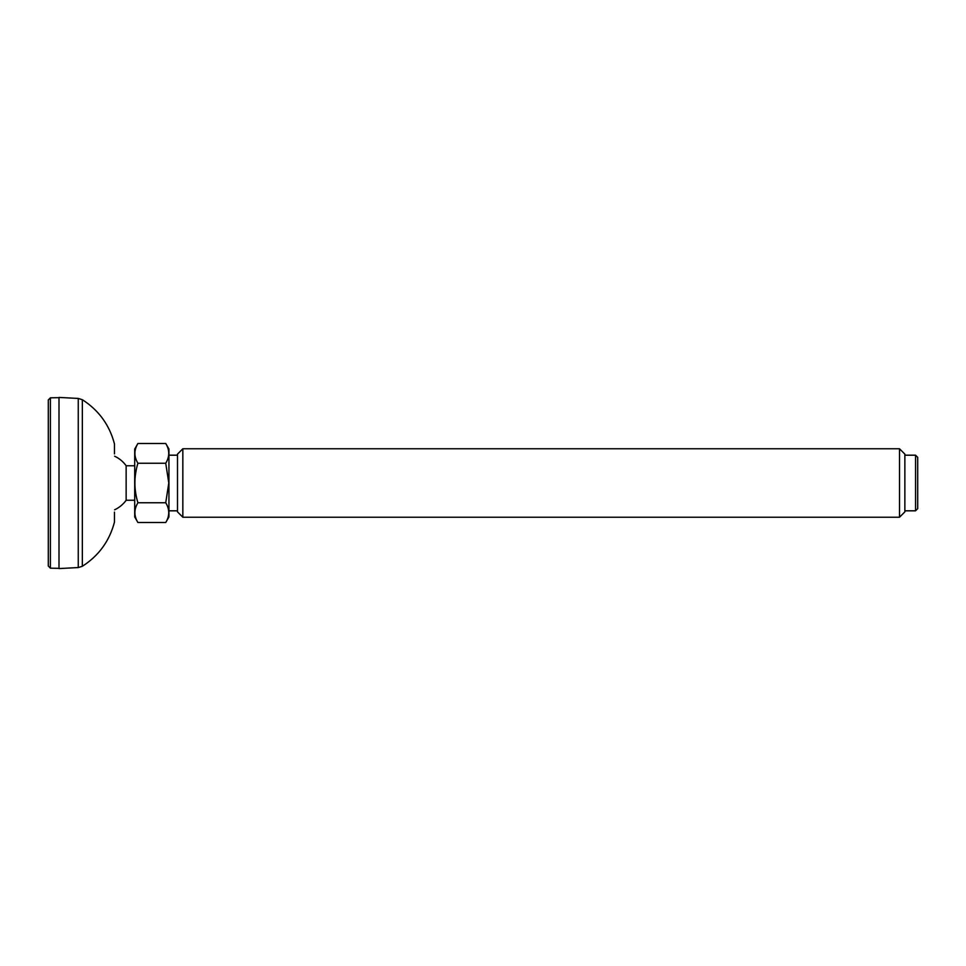 <?xml version="1.0" encoding="UTF-8"?>
<svg xmlns="http://www.w3.org/2000/svg" width="966" height="966" viewBox="0 0 966 966"><rect width="100%" height="100%" fill="white"/><g stroke="black" fill="none" stroke-linecap="round" stroke-linejoin="round"><path stroke-width="1.45" d="M82.339 399.719L78.258 398.439L78.258 567.561L82.339 566.281L82.339 399.719C98.798 410.296 109.508 425.052 114.471 443.974L114.471 453.863M78.258 567.561L58.998 568.576L58.998 397.424L78.258 398.439M50.401 397.823L48.3 399.96L48.3 566.04L50.401 568.177L50.401 397.823L58.998 397.666M114.604 509.794A29.523 29.523 0 0 0 126.148 500.243L126.148 465.757A29.523 29.523 0 0 0 114.604 456.206M915.563 510.809L917.7 508.671L917.7 457.329L915.563 455.191L915.563 510.809L904.864 510.809M899.515 517.233L904.864 511.883L904.864 454.117L899.515 448.767L899.515 517.233L182.84 517.233L182.84 448.767L177.502 454.117L177.502 511.883L182.84 517.233M165.729 443.479C169.738 450.047 169.738 456.64 165.729 463.233L137.921 463.233C133.912 456.664 133.912 450.071 137.921 443.479L165.729 443.479L168.941 449.033L168.941 516.967L165.729 522.521L137.921 522.521C133.912 515.953 133.912 509.36 137.921 502.767L165.729 502.767C169.738 509.336 169.738 515.929 165.729 522.521M165.729 502.767L168.784 483L165.729 463.233M137.921 502.767C133.912 489.617 133.912 476.443 137.921 463.233M137.921 522.521L134.709 516.967L134.709 449.033L137.921 443.479M114.471 512.137L114.471 522.026C109.508 540.948 98.798 555.704 82.339 566.281M50.401 568.177L58.998 568.334M134.709 465.757L126.148 465.757M134.709 500.243L126.148 500.243M177.502 455.191L168.941 455.191M177.502 510.809L168.941 510.809M915.563 455.191L904.864 455.191M899.515 448.767L182.84 448.767"/></g></svg>
